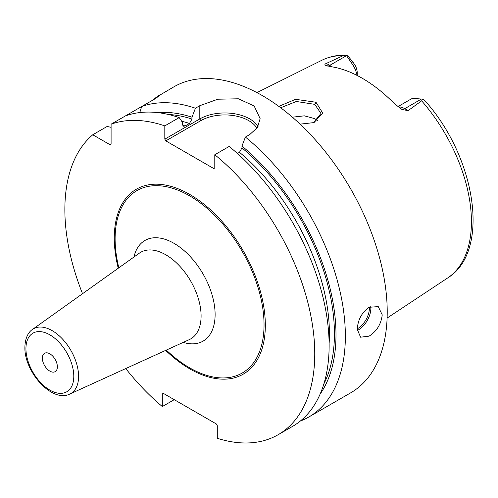 <?xml version="1.0" encoding="UTF-8"?>
<svg xmlns="http://www.w3.org/2000/svg" width="498" height="498" viewBox="0 0 498 498"><rect width="100%" height="100%" fill="white"/><g stroke="black" fill="none" stroke-linecap="round" stroke-linejoin="round"><path stroke-width="0.75" d="M398.313 107.02A17.673 10.203 60 0 1 404.737 108.676L408.111 110.624L421.65 100.839L422.447 99.127L413.222 98.374A17.673 10.203 60 0 0 410.9 99.146L397.852 106.678M408.111 110.624L401.998 109.485L394.391 103.671A127.239 73.461 -120 0 0 330.074 66.539L325.393 65.257M325.841 65.468C324.472 64.84 324.64 64.155 326.352 63.42L329.72 65.369L346.546 55.652L346.272 55.141C347.1 55.29 348.563 56.679 350.654 59.312L353.624 63.122L351.227 62.586A17.673 10.203 60 0 1 356.966 75.379M343.303 55.602A125.801 72.633 -120 0 0 321.839 60.277C329.278 56.61 337.42 54.898 346.266 55.141L343.303 55.602L326.352 63.42M278.805 106.373L295.588 99.314L316 102.258L322.679 113.015L314.02 122.589L300.064 124.139M346.546 55.652L351.227 62.586M357.209 75.503L357.209 72.577A10.601 6.119 -120 0 0 353.624 63.122M421.65 100.839A125.801 72.633 -120 0 1 471.432 221.803A125.801 72.633 60 0 1 447.565 278.04C491.128 251.328 475.839 157.107 424.769 100.515L422.447 99.127M300.275 421.078A176.703 102.022 -120 0 0 308.76 417.038L350.623 392.872A176.703 102.022 60 0 0 387.22 311.978A176.703 102.022 -120 0 0 310.092 134.149A176.703 102.022 -120 0 0 173.927 86.814L159.422 95.361M151.741 100.714L153.477 99.507C163.568 91.433 159.534 96.612 151.143 101.063L111.091 124.189L111.091 144.183L110.089 144.762L92.771 134.765A176.703 102.022 -120 0 0 82.531 293.714M125.465 115.891A176.703 102.022 -120 0 1 179.193 117.59L164.813 125.888L164.813 139.135L199.804 118.935L199.804 105.688L195.421 108.222A176.703 102.022 -120 0 0 141.693 106.516L139.789 112.56M199.804 105.688L217.844 99.214L238.374 98.785L254.148 105.956L260.13 118.655L257.416 127.538L249.778 134.547L245.402 137.075A176.703 102.022 -120 0 1 345.357 336.15A176.703 102.022 -120 0 1 308.76 417.038M357.234 329.29C357.906 319.704 361.859 312.371 369.105 307.285L378.25 306.594L382.227 314.861C381.119 324.198 376.743 331.288 369.105 336.144L360.583 337.202L357.234 329.29M153.608 99.6A28.274 16.322 180 0 0 153.477 99.507L158.607 95.653M164.813 125.888A176.703 102.022 -120 0 0 111.091 124.189M125.745 368.564A176.703 102.022 -120 0 0 162.317 406.555L162.317 393.93L163.319 393.352L216.294 423.935L217.296 425.672L217.296 438.296A176.703 102.022 -120 0 0 278.158 434.71A176.703 102.022 -120 0 0 309.463 309.227A176.703 102.022 -120 0 0 214.794 154.747L214.794 167.988L213.798 168.567L165.815 140.866L164.813 139.135M111.091 127.339L107.145 126.461L92.771 134.765M278.158 434.71L292.531 426.413A176.703 102.022 -120 0 0 323.837 300.929A176.703 102.022 -120 0 0 229.167 146.443L214.794 154.747M174.25 399.664L162.317 406.555M163.319 393.352L162.317 393.93M320.133 394.074A168.299 97.166 -120 0 0 241.972 146.063L245.402 137.075M195.421 108.222L191.991 117.211A168.299 97.166 -120 0 0 157.636 112.616M241.972 146.063L241.972 147.9L239.47 152.301L237.415 153.49M191.991 117.211L191.991 119.047L189.495 123.442L185.119 125.969L183.606 126.237L182.623 124.456L182.623 122.62L179.193 117.59M165.815 140.866L200.8 120.665L199.804 118.935A35.339 20.406 180 0 1 258.057 126.473M200.8 120.665A33.926 19.59 180 0 1 256.931 128.247M57.363 366.802A10.601 6.119 -120 0 0 52.732 356.132A10.601 6.119 -120 0 0 44.565 353.294A10.601 6.119 -120 0 0 42.367 358.143A10.601 6.119 -120 0 0 46.993 368.813A10.601 6.119 -120 0 0 55.166 371.657A10.601 6.119 -120 0 0 57.363 366.802M280.679 107.761L296.347 101.48L314.755 104.35L320.961 113.451L313.454 122.801M317.326 120.504L314.755 118.649L304.315 115.829L292.382 117.198M421.563 98.965L404.737 108.676A7.065 4.084 -60 0 1 401.407 109.13M165.672 350.38A106.802 61.665 -120 0 0 265.328 325.281A106.802 61.665 -120 0 0 189.806 194.475A106.802 61.665 -120 0 0 114.285 238.075A106.802 61.665 -120 0 0 118.244 268.229M241.972 147.9A166.102 95.896 60 0 1 323.862 383.933M168.28 114.459A166.102 95.896 60 0 1 191.991 119.047M239.47 152.301A162.566 93.861 60 0 1 329.116 343.489M181.714 121.288A162.566 93.861 60 0 1 189.495 123.442M182.722 125.235A162.566 93.861 60 0 1 185.119 125.969M357.278 330.51A17.673 10.203 120 0 0 358.361 329.937A17.673 10.203 -60 0 0 370.749 306.475M369.311 307.173A16.608 9.593 -60 0 1 357.608 328.643A16.608 9.593 120 0 1 357.24 328.848M166.326 350.082A105.308 60.8 -120 0 0 264.04 324.808A105.308 60.8 -120 0 0 189.57 195.826A105.308 60.8 -120 0 0 115.106 238.822A105.308 60.8 -120 0 0 118.823 267.812M183.252 342.375A58.123 33.559 -120 0 0 215.111 314.524A58.123 33.559 -120 0 0 178.664 246.329A58.123 33.559 -120 0 0 133.962 257.005M189.308 339.617A50.005 28.872 -120 0 0 201.092 315.987A50.005 28.872 -120 0 0 178.352 264.718A50.005 28.872 -120 0 0 139.384 253.14L32.476 329.439A37.362 21.57 60 0 1 61.596 338.086A37.362 21.57 60 0 1 78.584 376.401A37.362 21.57 60 0 1 69.782 394.055L189.308 339.617M25.933 348.656A33.839 19.54 60 0 1 49.862 334.843A33.839 19.54 60 0 1 73.791 376.289A33.839 19.54 60 0 1 49.862 390.102A33.839 19.54 60 0 1 25.933 348.656M316 102.258L314.755 104.35M327.572 66.047A7.065 4.084 120 0 0 329.72 65.369A17.673 10.203 60 0 1 331.842 66.8M321.839 60.277L256.943 92.616M447.565 278.04L387.108 318.073M69.782 394.055C51.923 403.112 24.128 371.62 24.9 347.218C25.13 336.461 29.482 331.313 32.476 329.439"/></g></svg>
